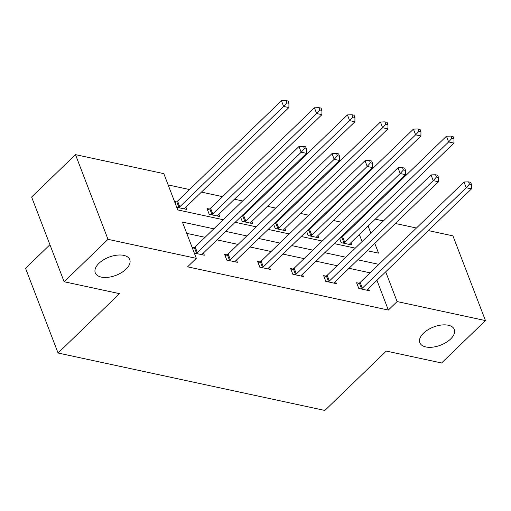 <?xml version="1.0" encoding="UTF-8"?>
<svg xmlns="http://www.w3.org/2000/svg" width="511" height="511" viewBox="0 0 511 511"><rect width="100%" height="100%" fill="white"/><g stroke="black" fill="none" stroke-linecap="round" stroke-linejoin="round"><path stroke-width="0.77" d="M423.536 333.178A18.466 9.735 -21 0 1 441.363 325.041A18.466 9.735 -21 0 1 454.317 329.474A18.466 9.735 -21 0 1 450.613 339.004A18.466 9.735 -21 0 1 432.785 347.141A18.466 9.735 -21 0 1 419.831 342.709A18.466 9.735 -21 0 1 423.536 333.178M98.974 263.318A18.466 9.735 -21 0 1 116.808 255.181A18.466 9.735 -21 0 1 129.762 259.614A18.466 9.735 -21 0 1 126.057 269.15A18.466 9.735 -21 0 1 108.23 277.288A18.466 9.735 -21 0 1 95.276 272.855A18.466 9.735 -21 0 1 98.974 263.318M49.937 244.731L25.55 268.307L58.069 353.018L324.862 410.448L386.265 351.076L441.593 362.989L485.45 320.582L397.117 301.567L385.703 271.839M58.069 353.018L119.472 293.653L64.143 281.746L31.625 197.029L75.481 154.629L163.814 173.638L177.745 209.925L223.25 219.724M354.557 225.064L353.586 224.853M341.661 222.285L333.479 220.528M321.553 217.961L320.582 217.75M308.657 215.182L300.474 213.426M288.549 210.858L287.578 210.647M275.646 208.079L267.47 206.316M255.538 203.755L254.574 203.544M242.642 200.976L234.466 199.213M222.534 196.646L201.455 192.11M189.53 189.543L168.151 184.944M375.259 219.149L383.435 220.912M395.367 223.479L416.446 228.015M428.371 230.582L452.931 235.871L485.45 320.582M64.143 281.746L108 239.34L75.481 154.629M325.973 276.144L323.604 275.633L325.801 281.363L336.379 283.637L335.503 281.357M259.958 261.939L257.595 261.428L259.792 267.151L270.37 269.431L269.495 267.151M192.104 247.33L193.95 247.726M203.48 252.939L204.355 255.219L194.301 253.054M370.092 272.829L349.013 268.294M337.088 265.726L316.009 261.191M304.083 258.623L283.005 254.088M271.073 251.521L250 246.979M238.069 244.411L216.99 239.876M205.064 237.308L186.739 233.367M213.834 228.826L182.401 222.061L196.333 258.349L187.563 266.831L388.347 310.049L376.933 280.315M226.954 254.836L224.585 254.325L226.782 260.048L237.36 262.322L236.484 260.042M292.963 269.041L290.599 268.531L292.797 274.254L303.374 276.534L302.499 274.254M358.978 283.247L356.608 282.743L358.805 288.466L369.383 290.74L368.508 288.46M388.347 310.049L397.117 301.567M196.333 258.349L108 239.34M367.205 250.709L378.53 253.143L374.78 243.383M370.833 233.099L368.124 226.047M235.181 222.291L256.26 226.827M268.186 229.394L289.264 233.929M301.19 236.497L322.269 241.039M334.2 243.606L355.273 248.142M378.862 264.347L357.789 259.812M345.858 257.244L324.779 252.709M312.853 250.141L291.775 245.606M279.849 243.038L258.77 238.503M246.839 235.935L225.766 231.394M362.063 241.575L359.354 234.53M350.936 242.674L351.811 244.948L341.227 242.674L339.585 238.394M340.709 237.308L341.399 237.462M317.925 235.565L318.8 237.845L308.222 235.571L306.581 231.291M307.699 230.206L308.395 230.352M284.921 228.462L285.796 230.742L275.218 228.468L273.577 224.188M274.694 223.103L275.391 223.25M251.917 221.359L252.792 223.639L242.214 221.359L240.572 217.079M241.69 216L242.38 216.147M218.912 214.256L219.787 216.536L209.203 214.256L207.012 208.533L209.376 209.044M185.902 207.147L186.777 209.427L176.723 207.268M174.526 201.538L176.372 201.941M196.147 253.456L196.524 253.232A2.887 1.52 159 0 0 197.335 252.632L301.19 152.214L306.479 153.351L202.624 253.769A2.887 1.52 159 0 0 202.12 254.433L201.992 254.708M192.564 248.531L194.327 247.509A2.887 1.52 159 0 0 195.138 246.909L298.992 146.491L301.19 152.214L304.396 148.637L306.517 149.091L305.635 146.798L303.521 146.344L304.396 148.637M303.521 146.344L298.992 146.491M306.479 153.351L306.517 149.091M184.414 208.922L184.548 208.648A2.887 1.52 -21 0 1 185.046 207.977L288.9 107.566L283.611 106.422L281.414 100.699L177.56 201.117A2.887 1.52 -21 0 1 176.755 201.717L174.986 202.739M286.824 102.845L288.939 103.299L288.057 101.012L285.943 100.552L286.824 102.845L283.611 106.422L179.757 206.84A2.887 1.52 -21 0 1 178.952 207.44L178.569 207.664M288.939 103.299L288.9 107.566M281.414 100.699L285.943 100.552M229.152 260.559L229.535 260.335A2.887 1.52 159 0 0 230.34 259.735L334.194 159.317L339.483 160.46L235.628 260.872A2.887 1.52 159 0 0 235.13 261.543L234.996 261.817M225.179 255.864L227.338 254.612A2.887 1.52 159 0 0 228.142 254.012L331.997 153.594L334.194 159.317L337.407 155.74L339.521 156.194L338.64 153.907L336.525 153.447L337.407 155.74M336.525 153.447L331.997 153.594M339.483 160.46L339.521 156.194M262.156 267.662L262.539 267.438A2.887 1.52 159 0 0 263.344 266.838L367.205 166.426L372.493 167.563L268.633 267.975A2.887 1.52 159 0 0 268.134 268.645L268 268.92M258.183 262.967L260.342 261.715A2.887 1.52 159 0 0 261.147 261.115L365.007 160.697L367.205 166.426L370.411 162.843L372.525 163.296L371.65 161.01L369.53 160.556L370.411 162.843M369.53 160.556L365.007 160.697M372.493 167.563L372.525 163.296M217.418 216.025L217.552 215.751A2.887 1.52 -21 0 1 218.05 215.08L321.911 114.668L316.622 113.531L314.425 107.802L210.564 208.22A2.887 1.52 -21 0 1 209.759 208.82L207.6 210.072M319.829 109.948L321.943 110.402L321.061 108.115L318.947 107.661L319.829 109.948L316.622 113.531L212.761 213.943A2.887 1.52 -21 0 1 211.956 214.543L211.573 214.767M321.943 110.402L321.911 114.668M314.425 107.802L318.947 107.661M250.422 223.128L250.556 222.853A2.887 1.52 -21 0 1 251.061 222.189L354.915 121.771L349.626 120.634L347.429 114.911L243.575 215.323A2.887 1.52 -21 0 1 242.763 215.923L240.604 217.175M352.833 117.051L354.947 117.511L354.072 115.218L351.951 114.764L352.833 117.051L349.626 120.634L245.772 221.046A2.887 1.52 -21 0 1 244.961 221.646L244.577 221.87M354.947 117.511L354.915 121.771M347.429 114.911L351.951 114.764M295.16 274.765L295.543 274.541A2.887 1.52 159 0 0 296.354 273.941L400.209 173.529L405.498 174.666L301.643 275.084A2.887 1.52 159 0 0 301.139 275.748L301.005 276.023M291.187 270.07L293.346 268.818A2.887 1.52 159 0 0 294.157 268.218L398.012 167.806L400.209 173.529L403.415 169.946L405.53 170.399L404.655 168.113L402.54 167.659L403.415 169.946M402.54 167.659L398.012 167.806M405.498 174.666L405.53 170.399M283.433 230.231L283.56 229.956A2.887 1.52 -21 0 1 284.065 229.292L387.919 128.874L382.63 127.737L380.433 122.014L276.579 222.432A2.887 1.52 -21 0 1 275.768 223.032L273.615 224.284M385.837 124.154L387.958 124.614L387.076 122.321L384.962 121.867L385.837 124.154L382.63 127.737L278.776 228.155A2.887 1.52 -21 0 1 277.965 228.756L277.582 228.973M387.958 124.614L387.919 128.874M380.433 122.014L384.962 121.867M328.171 281.868L328.547 281.65A2.887 1.52 159 0 0 329.359 281.05L433.213 180.632L438.502 181.769L334.648 282.187A2.887 1.52 159 0 0 334.143 282.851L334.015 283.126M324.198 277.179L326.35 275.921A2.887 1.52 159 0 0 327.161 275.32L431.016 174.909L433.213 180.632L436.42 177.049L438.54 177.509L437.659 175.216L435.544 174.762L436.42 177.049M435.544 174.762L431.016 174.909M438.502 181.769L438.54 177.509M316.437 237.34L316.571 237.059A2.887 1.52 -21 0 1 317.069 236.395L420.923 135.977L415.635 134.84L413.437 129.117L309.583 229.535A2.887 1.52 -21 0 1 308.778 230.135L306.619 231.387M418.848 131.263L420.962 131.717L420.08 129.424L417.966 128.97L418.848 131.263L415.635 134.84L311.78 235.258A2.887 1.52 -21 0 1 310.975 235.858L310.592 236.082M420.962 131.717L420.923 135.977M413.437 129.117L417.966 128.97M361.175 288.977L361.558 288.753A2.887 1.52 159 0 0 362.363 288.153L466.217 187.735L471.506 188.872L367.652 289.29A2.887 1.52 159 0 0 367.154 289.954L367.019 290.229M357.202 284.282L359.361 283.03A2.887 1.52 159 0 0 360.166 282.43L464.02 182.012L466.217 187.735L469.43 184.158L471.544 184.612L470.663 182.318L468.549 181.865L469.43 184.158M468.549 181.865L464.02 182.012M471.506 188.872L471.544 184.612M349.441 244.443L349.575 244.169A2.887 1.52 -21 0 1 350.073 243.498L453.934 143.086L448.639 141.943L446.448 136.22L342.587 236.638A2.887 1.52 -21 0 1 341.782 237.238L339.623 238.49M451.852 138.366L453.966 138.82L453.085 136.533L450.97 136.073L451.852 138.366L448.639 141.943L344.784 242.361A2.887 1.52 -21 0 1 343.98 242.961L343.596 243.185M453.966 138.82L453.934 143.086M446.448 136.22L450.97 136.073M196.524 253.232L194.327 247.509M197.335 252.632L195.138 246.909M177.56 201.117L179.757 206.84M176.755 201.717L178.952 207.44M229.535 260.335L227.338 254.612M230.34 259.735L228.142 254.012M262.539 267.438L260.342 261.715M263.344 266.838L261.147 261.115M210.564 208.22L212.761 213.943M209.759 208.82L211.956 214.543M243.575 215.323L245.772 221.046M242.763 215.923L244.961 221.646M295.543 274.541L293.346 268.818M296.354 273.941L294.157 268.218M276.579 222.432L278.776 228.155M275.768 223.032L277.965 228.756M328.547 281.65L326.35 275.921M329.359 281.05L327.161 275.32M309.583 229.535L311.78 235.258M308.778 230.135L310.975 235.858M361.558 288.753L359.361 283.03M362.363 288.153L360.166 282.43M342.587 236.638L344.784 242.361M341.782 237.238L343.98 242.961"/></g></svg>
